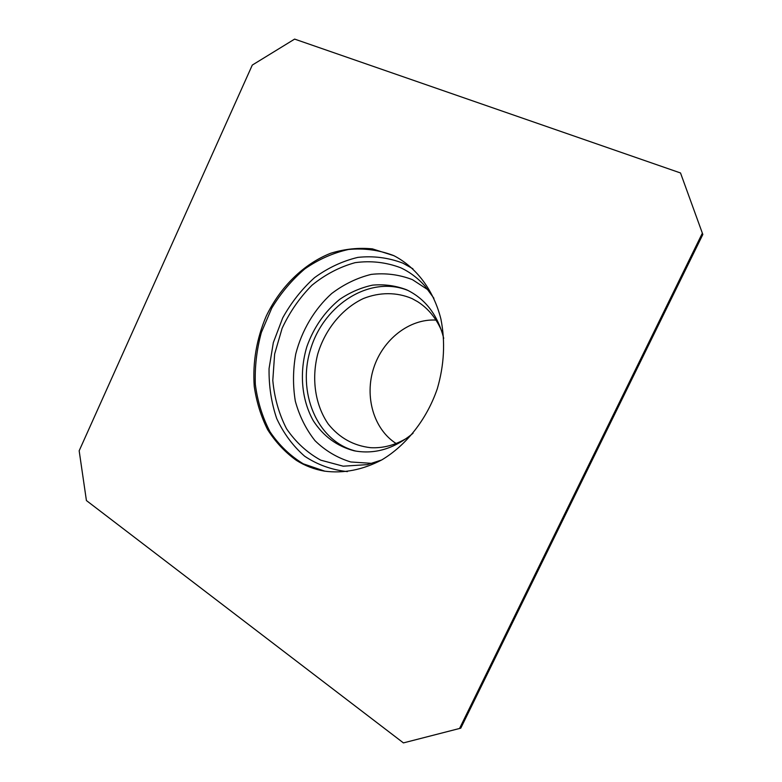 <?xml version="1.0" encoding="UTF-8"?>
<svg xmlns="http://www.w3.org/2000/svg" width="782" height="782" viewBox="0 0 782 782"><rect width="100%" height="100%" fill="white"/><g stroke="black" fill="none" stroke-linecap="round" stroke-linejoin="round"><path stroke-width="1.17" d="M680.516 172.969L294.628 39.1L252.293 65.072L79.168 450.794L86.421 500.558L403.424 742.9L460.784 728.159L702.832 234.473L680.516 172.969L702.832 234.473M403.424 742.9L460.784 728.159M459.601 728.384L702.06 233.769M324.98 471.223L303.289 463.824C290.122 455.798 279.047 445.134 270.054 431.84C262.498 417.393 257.591 401.616 255.343 384.519C254.668 367.081 256.672 349.74 261.354 332.497L271.765 308.108C280.914 292.967 291.94 279.897 304.833 268.881C318.548 259.38 333.103 252.909 348.498 249.478C364.021 248.002 379.016 250.005 393.493 255.509L394.509 255.988M296.466 460.422C305.009 465.798 314.305 469.356 324.344 471.116C343.503 473.657 362.662 469.923 381.831 459.884C406.503 445.114 426.884 419.211 437.324 388.664C444.196 364.998 445.398 341.832 440.931 319.144C433.678 290.132 416.356 267.327 393.933 255.704L372.388 248.871C358.449 247.523 344.569 248.979 330.737 253.241C303.533 263.945 280.181 287.053 266.193 316.211C256.525 338.977 252.547 362.389 254.238 386.416C256.496 401.899 260.944 416.278 267.591 429.572C275.42 441.947 285.039 452.231 296.466 460.422M347.384 471.614C331.783 469.914 317.541 464.782 304.657 456.229C292.937 445.965 283.612 433.394 276.691 418.507C271.344 402.71 268.803 386.054 269.067 368.547L273.338 342.575L282.722 317.863C291.315 302.429 301.92 289.027 314.54 277.659C328.059 267.806 342.496 261.051 357.853 257.386C373.376 255.724 388.38 257.64 402.857 263.143L412.916 268.773M381.665 459.982L367.227 464.645L343.21 466.189L320.767 460.168C307.082 452.651 295.674 442.162 286.525 428.722C278.988 414.001 274.404 397.901 272.801 380.433L274.638 353.992L282.136 328.264C289.77 311.94 299.702 297.61 311.94 285.264C325.224 274.472 339.613 266.945 355.116 262.664C370.824 260.523 386.025 262.224 400.697 267.767C409.778 272.019 417.862 278.109 424.929 286.026L433.912 298.265M372.144 463.384L350.795 461.976C337.238 457.832 325.312 450.735 315.019 440.696C305.987 429.269 299.428 416.112 295.332 401.215C292.781 385.751 292.918 370.033 295.733 354.05C301.793 330.434 314.374 309.164 331.685 293.524C343.943 284.247 357.11 277.874 371.196 274.394C385.438 272.801 399.191 274.56 412.446 279.663L428.174 289.936M413.062 433.238C394.382 448.77 374.744 454.625 354.148 450.794C337.013 446.278 323.406 436.278 313.328 420.784C301.422 399.582 299.183 372.046 306.906 346.534C313.807 327.316 324.755 311.588 339.73 299.34C350.062 292.351 360.991 287.62 372.535 285.147C384.148 284.101 395.379 285.596 406.21 289.623L407.5 290.22C425.779 299.359 437.852 315.39 443.726 338.323M356.181 451.165C316.827 441.722 296.456 391.674 311.011 347.863C324.843 303.817 370.648 275.137 408.087 290.503M406.943 438.096C395.145 445.154 383.043 448.35 370.639 447.695C353.464 445.711 339.349 437.842 328.293 424.088C315.117 405.066 311.324 378.771 317.766 353.933C325.175 329.339 342.145 308.528 363.386 298.529C379.593 292.097 396.728 292.009 412.124 298.616L417.784 301.774C428.223 308.499 436.17 318.176 441.605 330.806M396.103 443.492C373.63 429.181 364.383 396.601 373.659 368.097C382.809 339.554 409.367 318.548 435.975 320.082"/></g></svg>

